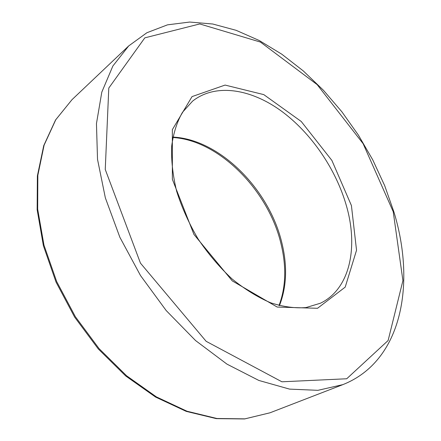<?xml version="1.0" encoding="UTF-8"?>
<svg xmlns="http://www.w3.org/2000/svg" width="441" height="441" viewBox="0 0 441 441"><rect width="100%" height="100%" fill="white"/><g stroke="black" fill="none" stroke-linecap="round" stroke-linejoin="round"><path stroke-width="0.66" d="M279.445 305.619C286.656 287.058 287.504 266.32 281.992 243.404C269.55 189.674 219.805 139.18 172.894 137.085M346.654 206.625C336.257 169.383 311.092 132.609 280.663 110.548C250.295 88.718 215.351 83.167 192.612 101.105L182.53 112.246C177.084 121.644 173.467 132.934 171.681 146.12C171.125 160.221 172.789 175.298 176.676 191.355C181.846 207.617 189.013 223.521 198.158 239.061C208.273 253.988 219.568 267.279 232.038 278.927C244.876 289.324 257.787 297.295 270.763 302.835C283.442 306.875 295.194 308.452 306.015 307.564L320.409 303.232C349.735 289.213 358.401 248.068 346.654 206.625M71.999 99.672L128.717 45.914L112.863 66.018L101.805 92.13L96.458 123.612L97.522 159.366L105.355 197.877L119.869 237.28L140.492 275.52L166.191 310.552L195.561 340.557L226.994 364.15L258.839 380.445L289.566 389.116L317.9 390.329L342.861 384.629L269.975 412.804L244.893 418.856L216.895 418.492L186.967 411.216L156.373 396.878L126.567 375.754L99.071 348.622L75.361 316.699L56.691 281.59L43.968 245.113L37.672 209.128L37.838 175.336L44.094 145.183L55.775 119.731L71.999 99.672L55.56 119.969L43.736 145.624L37.38 175.909L37.149 209.745L43.389 245.714L56.051 282.124L74.656 317.145L98.31 348.974L125.768 376.019L155.585 397.076L186.251 411.381L216.338 418.63L244.584 418.95L269.975 412.804M351.416 205.55L331.886 160.425L301.236 121.473L263.784 94.617L225.081 85.074L192.039 96.601L172.343 129.665L172.359 179.3L193.946 234.447L232.286 280.906L277.196 307.057L317.526 308.292L345.204 287.119L356.537 250.251L351.416 205.55M393.218 211.674L363.119 143.667L317.167 84.628L260.471 42.093L199.762 23.946L144.808 37.854L108.789 88.062L105.25 169.46L140.464 263.15L206.156 341.323L281.915 381.796L346.714 378.764L388.124 340.513L402.914 280.608L393.218 211.674M172.811 137.515C218.885 140.029 268.85 190.677 281.149 244.38C286.54 267.02 285.834 287.394 279.021 305.503M128.717 45.914L146.908 32.728L167.497 24.845L189.674 22.05L212.749 24.012L236.111 30.313L259.269 40.522L281.771 54.188L303.254 70.891L323.374 90.212L341.847 111.749L358.395 135.1L372.755 159.868L384.69 185.672L393.956 212.082C415.813 283.596 402.341 361.058 342.861 384.629"/></g></svg>
